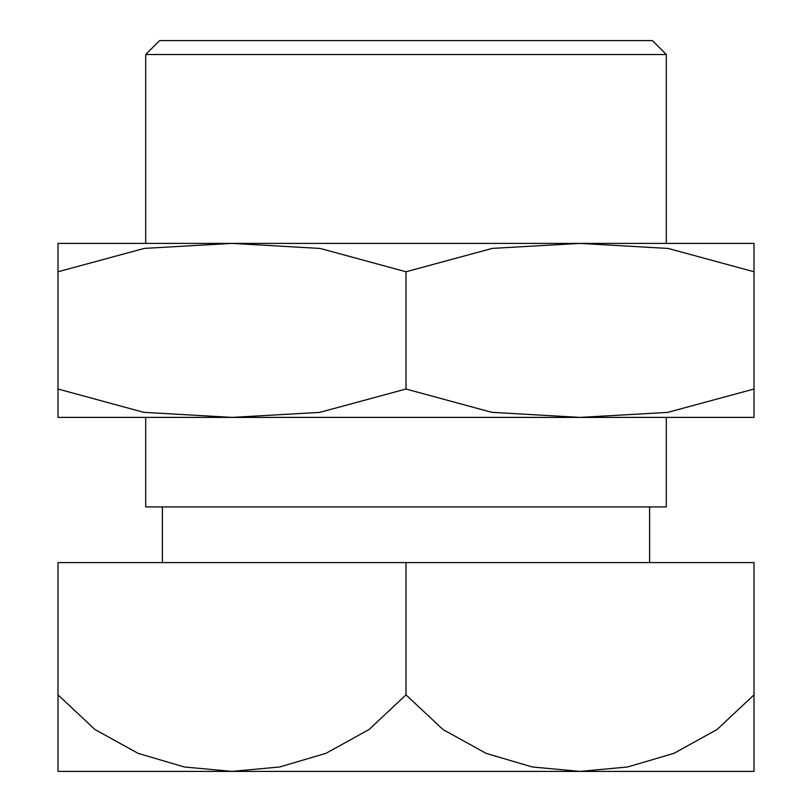 <?xml version="1.0" encoding="UTF-8"?>
<svg xmlns="http://www.w3.org/2000/svg" width="812" height="812" viewBox="0 0 812 812"><rect width="100%" height="100%" fill="white"/><g stroke="black" fill="none" stroke-linecap="round" stroke-linejoin="round"><path stroke-width="1.22" d="M145.693 54.516L159.619 40.6L652.381 40.6L666.307 54.516L145.693 54.516L145.693 243.397M145.693 417.398L145.693 506.921L666.307 506.921L666.307 417.398M666.307 54.516L666.307 243.397M162.4 506.921L162.4 562.604M649.6 506.921L649.6 562.604M754.003 694.859L717.067 729.511L673.919 753.353L627.605 766.985L580.001 771.4L754.003 771.4L754.003 562.604L57.997 562.604L57.997 771.4L231.999 771.4L184.294 766.975L138.152 753.384L94.984 729.541L57.997 694.859M406 694.859L369.064 729.511L325.927 753.353L279.612 766.985L231.999 771.4L580.001 771.4L532.286 766.975L486.155 753.384L442.987 729.541L406 694.859L406 562.604M754.003 389.029L667.657 412.394L580.001 417.398L491.818 412.334L406 389.029L319.664 412.394L231.999 417.398L143.815 412.334L57.997 389.029L57.997 417.398L754.003 417.398L754.003 271.766L668.185 248.452L580.001 243.397L754.003 243.397L754.003 271.766M57.997 243.397L580.001 243.397L492.336 248.391L406 271.766L320.182 248.452L231.999 243.397L144.343 248.391L57.997 271.766L57.997 243.397M57.997 389.029L57.997 271.766M406 389.029L406 271.766"/></g></svg>
